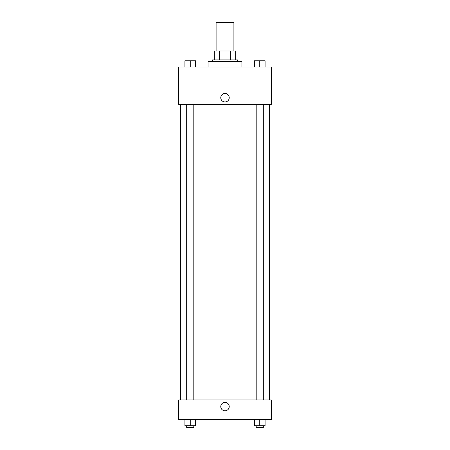 <?xml version="1.0" encoding="UTF-8"?>
<svg xmlns="http://www.w3.org/2000/svg" width="450" height="450" viewBox="0 0 450 450"><rect width="100%" height="100%" fill="white"/><g stroke="black" fill="none" stroke-linecap="round" stroke-linejoin="round"><path stroke-width="0.67" d="M233.899 50.985L233.899 22.5L216.101 22.5L216.101 50.985M219.257 59.884L219.257 50.985L214.318 50.985L214.318 59.884L214.318 50.985M219.257 50.985L235.682 50.985L235.682 59.884M230.743 59.884L230.743 50.985M212.541 61.667L212.541 59.884L237.459 59.884L237.459 61.667M241.914 67.005L241.914 61.667L208.086 61.667L208.086 67.005M178.712 67.005L271.288 67.005L271.288 104.389L178.712 104.389L178.712 67.005M220.77 97.718A4.23 4.23 0 0 1 227.115 94.056A4.23 4.23 0 0 1 227.115 101.379A4.23 4.23 0 0 1 220.77 97.718M178.712 399.909L271.288 399.909L271.288 419.49L178.712 419.49L178.712 399.909M225 410.811A4.23 4.23 0 0 1 221.338 404.466A4.23 4.23 0 0 1 228.662 404.466A4.23 4.23 0 0 1 225 410.811M254.407 419.49L254.407 425.723L265.089 425.723L265.089 419.49L265.089 425.723M259.751 425.723L259.751 419.49M263.312 425.723L263.312 427.5L256.191 427.5L256.191 425.723M184.911 419.49L184.911 425.723L195.593 425.723L195.593 419.49L195.593 425.723M190.249 425.723L190.249 419.49M193.809 425.723L193.809 427.5L186.688 427.5L186.688 425.723M254.407 67.005L254.407 60.773L265.089 60.773L265.089 67.005L265.089 60.773M259.751 67.005L259.751 60.773M263.312 60.773L256.191 60.773M184.911 67.005L184.911 60.773L195.593 60.773L195.593 67.005L195.593 60.773M190.249 67.005L190.249 60.773M193.809 60.773L186.688 60.773M269.505 399.909L269.505 104.389M180.495 399.909L180.495 104.389M256.191 104.389L256.191 399.909M263.312 104.389L263.312 399.909M193.809 399.909L193.809 104.389M186.688 399.909L186.688 104.389"/></g></svg>
